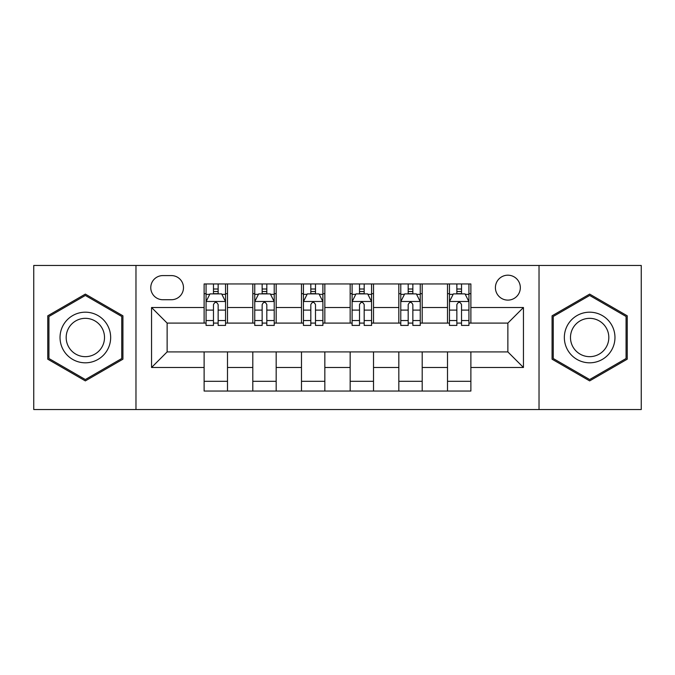<?xml version="1.0" encoding="UTF-8"?>
<svg xmlns="http://www.w3.org/2000/svg" width="675" height="675" viewBox="0 0 675 675"><rect width="100%" height="100%" fill="white"/><g stroke="black" fill="none" stroke-linecap="round" stroke-linejoin="round"><path stroke-width="1.01" d="M507.87 275.189A12.462 12.462 0 0 0 495.408 287.651A12.462 12.462 0 0 0 507.87 300.113A12.462 12.462 0 0 0 520.332 287.651A12.462 12.462 0 0 0 507.87 275.189M539.03 409.539L641.25 409.539L641.25 265.461L539.03 265.461L539.03 409.539L135.97 409.539L135.97 265.461L33.75 265.461L33.75 409.539L135.97 409.539M162.844 299.725L171.408 299.725A12.074 12.074 0 0 0 183.482 287.651A12.074 12.074 0 0 0 171.408 275.586L162.844 275.586A12.074 12.074 0 0 0 150.77 287.651A12.074 12.074 0 0 0 162.844 299.725M539.03 265.461L135.97 265.461M204.12 367.487L151.554 367.487L151.554 307.513L204.12 307.513L204.12 323.089L167.13 323.089L167.13 351.911L204.12 351.911L204.12 391.044L470.88 391.044L470.88 351.911L507.87 351.911L507.87 323.089L470.88 323.089L470.88 307.513L523.446 307.513L523.446 367.487L470.88 367.487M470.88 307.513L470.88 283.956L204.12 283.956L204.12 307.513M447.508 283.956L447.508 323.089L449.457 323.089M456.857 323.089L461.531 323.089M468.931 323.089L470.88 323.089M447.508 323.089L420.255 323.089M398.832 283.956L398.832 323.089L400.781 323.089M408.181 323.089L412.855 323.089M398.832 323.089L371.571 323.089M350.156 283.956L350.156 323.089L352.105 323.089M359.505 323.089L364.179 323.089M350.156 323.089L322.895 323.089M301.48 283.956L301.48 323.089L303.429 323.089M310.821 323.089L315.495 323.089M301.48 323.089L274.219 323.089M252.804 283.956L252.804 323.089L254.745 323.089M262.145 323.089L266.819 323.089M252.804 323.089L225.543 323.089M204.12 323.089L206.069 323.089M213.469 323.089L218.143 323.089M204.12 351.911L227.492 351.911L227.492 391.044M470.88 351.911L227.492 351.911M227.492 283.956L227.492 323.089M204.12 293.692L206.069 293.692M213.469 293.692L218.143 293.692M225.543 293.692L227.492 293.692M204.12 381.308L227.492 381.308M252.804 351.911L252.804 391.044M276.168 283.956L276.168 323.089M252.804 293.692L254.745 293.692M262.145 293.692L266.819 293.692M274.219 293.692L276.168 293.692M276.168 351.911L276.168 391.044M252.804 381.308L276.168 381.308M301.48 351.911L301.48 391.044M324.844 351.911L324.844 391.044M301.48 381.308L324.844 381.308M324.844 283.956L324.844 323.089M301.48 293.692L303.429 293.692M310.821 293.692L315.495 293.692M322.895 293.692L324.844 293.692M350.156 351.911L350.156 391.044M373.52 351.911L373.52 391.044M350.156 381.308L373.52 381.308M373.52 283.956L373.52 323.089M350.156 293.692L352.105 293.692M359.505 293.692L364.179 293.692M371.571 293.692L373.52 293.692M398.832 351.911L398.832 391.044M422.196 351.911L422.196 391.044M398.832 381.308L422.196 381.308M422.196 283.956L422.196 323.089M398.832 293.692L400.781 293.692M408.181 293.692L412.855 293.692M420.255 293.692L422.196 293.692M447.508 351.911L447.508 391.044M447.508 381.308L470.88 381.308M447.508 293.692L449.457 293.692M456.857 293.692L461.531 293.692M468.931 293.692L470.88 293.692M167.13 323.089L151.554 307.513M167.13 351.911L151.554 367.487M523.446 307.513L507.87 323.089M523.446 367.487L507.87 351.911M85.345 380.894L122.926 359.193L122.926 315.807L85.345 294.106L47.773 315.807L47.773 359.193L85.345 380.894M627.227 315.807L589.655 294.106L552.074 315.807L552.074 359.193L589.655 380.894L627.227 359.193L627.227 315.807M218.143 289.018L213.469 289.018M225.543 320.549L218.143 320.549L218.143 325.426L225.543 325.426L225.543 301.674L221.645 293.887L209.967 293.887L206.069 301.674L206.069 325.426L213.469 325.426L213.469 320.549L206.069 320.549M206.069 301.674L206.069 283.956M225.543 301.674L225.543 283.956M213.469 293.887L213.469 283.956M218.143 283.956L218.143 293.887M218.143 320.549L218.143 304.594C216.582 301.59 215.03 301.59 213.469 304.594L213.469 320.549M266.819 289.018L262.145 289.018M274.219 320.549L266.819 320.549L266.819 325.426L274.219 325.426L274.219 301.674L270.321 293.887L258.643 293.887L254.745 301.674L254.745 325.426L262.145 325.426L262.145 320.549L254.745 320.549M254.745 301.674L254.745 283.956M274.219 301.674L274.219 283.956M262.145 293.887L262.145 283.956M266.819 283.956L266.819 293.887M266.819 320.549L266.819 304.594C265.267 301.59 263.706 301.59 262.145 304.594L262.145 320.549M315.495 289.018L310.821 289.018M322.895 320.549L315.495 320.549L315.495 325.426L322.895 325.426L322.895 301.674L319.005 293.887L307.319 293.887L303.429 301.674L303.429 325.426L310.821 325.426L310.821 320.549L303.429 320.549M303.429 301.674L303.429 283.956M322.895 301.674L322.895 283.956M310.821 293.887L310.821 283.956M315.495 283.956L315.495 293.887M315.495 320.549L315.495 304.594C313.942 301.59 312.382 301.59 310.821 304.594L310.821 320.549M364.179 289.018L359.505 289.018M371.571 320.549L364.179 320.549L364.179 325.426L371.571 325.426L371.571 301.674L367.681 293.887L355.995 293.887L352.105 301.674L352.105 325.426L359.505 325.426L359.505 320.549L352.105 320.549M352.105 301.674L352.105 283.956M371.571 301.674L371.571 283.956M359.505 293.887L359.505 283.956M364.179 283.956L364.179 293.887M364.179 320.549L364.179 304.594C362.618 301.59 361.066 301.59 359.505 304.594L359.505 320.549M412.855 289.018L408.181 289.018M420.255 320.549L412.855 320.549L412.855 325.426L420.255 325.426L420.255 301.674L416.357 293.887L404.679 293.887L400.781 301.674L400.781 325.426L408.181 325.426L408.181 320.549L400.781 320.549M400.781 301.674L400.781 283.956M420.255 301.674L420.255 283.956M408.181 293.887L408.181 283.956M412.855 283.956L412.855 293.887M412.855 320.549L412.855 304.594C411.294 301.59 409.742 301.59 408.181 304.594L408.181 320.549M107.266 324.844A25.312 25.312 0 0 0 72.689 315.579A25.312 25.312 0 0 0 63.425 350.156A25.312 25.312 0 0 0 98.002 359.421A25.312 25.312 0 0 0 107.266 324.844M101.942 327.915A19.162 19.162 0 0 0 75.769 320.903A19.162 19.162 0 0 0 68.749 347.085A19.162 19.162 0 0 0 94.93 354.097A19.162 19.162 0 0 0 101.942 327.915M85.345 379.544L48.938 358.518L48.938 316.482L85.345 295.456L121.762 316.482L121.762 358.518L85.345 379.544M589.655 362.812A25.312 25.312 0 0 0 614.967 337.5A25.312 25.312 0 0 0 589.655 312.188A25.312 25.312 0 0 0 564.342 337.5A25.312 25.312 0 0 0 589.655 362.812M589.655 356.662A19.162 19.162 0 0 0 608.816 337.5A19.162 19.162 0 0 0 589.655 318.338A19.162 19.162 0 0 0 570.485 337.5A19.162 19.162 0 0 0 589.655 356.662M553.238 316.482L589.655 295.456L626.062 316.482L626.062 358.518L589.655 379.544L553.238 358.518L553.238 316.482M461.531 289.018L456.857 289.018M468.931 320.549L461.531 320.549L461.531 325.426L468.931 325.426L468.931 301.674L465.033 293.887L453.355 293.887L449.457 301.674L449.457 325.426L456.857 325.426L456.857 320.549L449.457 320.549M449.457 301.674L449.457 283.956M468.931 301.674L468.931 283.956M456.857 293.887L456.857 283.956M461.531 283.956L461.531 293.887M461.531 320.549L461.531 304.594C459.979 301.59 458.418 301.59 456.857 304.594L456.857 320.549M252.804 367.487L227.492 367.487M252.804 307.513L227.492 307.513M301.48 307.513L276.168 307.513M301.48 367.487L276.168 367.487M350.156 307.513L324.844 307.513M350.156 367.487L324.844 367.487M398.832 307.513L373.52 307.513M398.832 367.487L373.52 367.487M447.508 307.513L422.196 307.513M447.508 367.487L422.196 367.487M225.442 301.48L206.17 301.48M206.069 294.351L209.731 294.351M221.881 294.351L225.543 294.351M213.469 310.103L206.069 310.103M225.543 310.103L218.143 310.103M218.143 291.499L213.469 291.499M274.118 301.48L254.846 301.48M254.745 294.351L258.407 294.351M270.557 294.351L274.219 294.351M262.145 310.103L254.745 310.103M274.219 310.103L266.819 310.103M266.819 291.499L262.145 291.499M322.802 301.48L303.522 301.48M303.429 294.351L307.083 294.351M319.233 294.351L322.895 294.351M310.821 310.103L303.429 310.103M322.895 310.103L315.495 310.103M315.495 291.499L310.821 291.499M371.478 301.48L352.198 301.48M352.105 294.351L355.767 294.351M367.917 294.351L371.571 294.351M359.505 310.103L352.105 310.103M371.571 310.103L364.179 310.103M364.179 291.499L359.505 291.499M420.154 301.48L400.882 301.48M400.781 294.351L404.443 294.351M416.593 294.351L420.255 294.351M408.181 310.103L400.781 310.103M420.255 310.103L412.855 310.103M412.855 291.499L408.181 291.499M468.83 301.48L449.558 301.48M449.457 294.351L453.119 294.351M465.269 294.351L468.931 294.351M456.857 310.103L449.457 310.103M468.931 310.103L461.531 310.103M461.531 291.499L456.857 291.499"/></g></svg>
